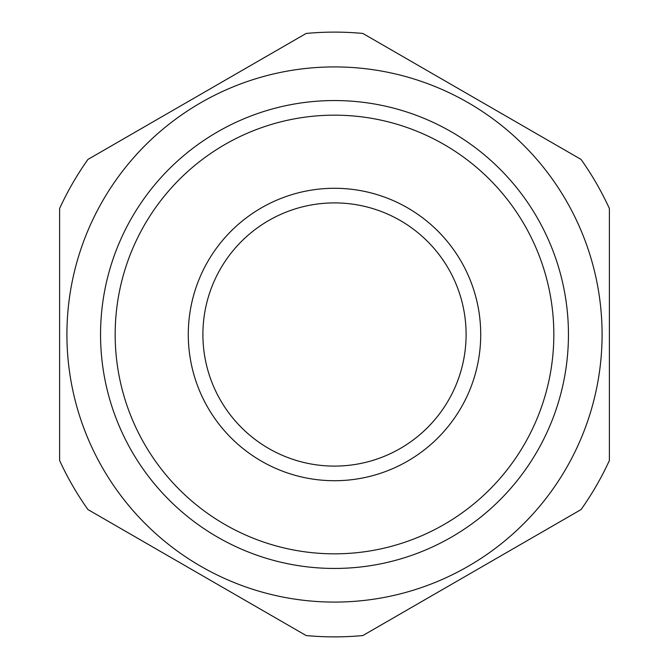 <?xml version="1.0" encoding="UTF-8"?>
<svg xmlns="http://www.w3.org/2000/svg" width="669" height="669" viewBox="0 0 669 669"><rect width="100%" height="100%" fill="white"/><g stroke="black" fill="none" stroke-linecap="round" stroke-linejoin="round"><path stroke-width="1" d="M602.083 334.5A267.583 267.583 0 0 1 334.5 602.083A267.583 267.583 0 0 1 66.917 334.5A267.583 267.583 0 0 1 334.5 66.917A267.583 267.583 0 0 1 602.083 334.5M115.168 334.5A219.332 219.332 0 0 0 334.5 553.832A219.332 219.332 0 0 0 553.832 334.5A219.332 219.332 0 0 0 334.5 115.168A219.332 219.332 0 0 0 115.168 334.5M568.449 334.5A233.949 233.949 0 0 1 334.5 568.449A233.949 233.949 0 0 1 100.551 334.5A233.949 233.949 0 0 1 334.5 100.551A233.949 233.949 0 0 1 568.449 334.5M334.5 480.718A146.218 146.218 0 0 1 188.282 334.5A146.218 146.218 0 0 1 334.5 188.282A146.218 146.218 0 0 1 480.718 334.5A146.218 146.218 0 0 1 334.5 480.718M334.5 202.899A131.601 131.601 0 0 0 202.899 334.5A131.601 131.601 0 0 0 334.5 466.101A131.601 131.601 0 0 0 466.101 334.5A131.601 131.601 0 0 0 334.5 202.899M87.957 509.577A302.38 302.38 0 0 1 59.608 460.473L59.608 208.527A302.38 302.38 0 0 1 87.957 159.423L306.151 33.45A302.38 302.38 0 0 1 362.849 33.45L581.043 159.423A302.38 302.38 0 0 1 609.392 208.527L609.392 460.473A302.38 302.38 0 0 1 581.043 509.577L362.849 635.55A302.38 302.38 0 0 1 306.151 635.55L87.957 509.577"/></g></svg>
